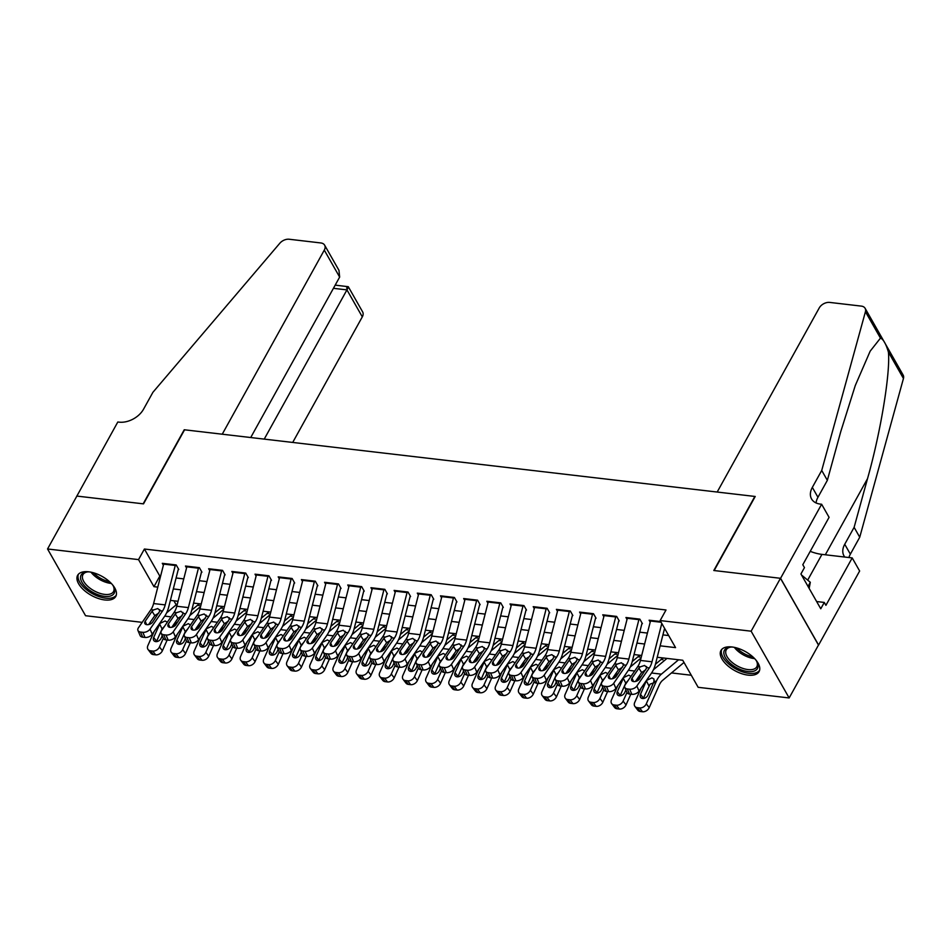 <?xml version="1.0" encoding="UTF-8"?>
<svg xmlns="http://www.w3.org/2000/svg" width="951" height="951" viewBox="0 0 951 951"><rect width="100%" height="100%" fill="white"/><g stroke="black" fill="none" stroke-linecap="round" stroke-linejoin="round"><path stroke-width="1.43" d="M88.681 571.801A21.79 10.901 29 0 1 109.615 581.774A21.79 10.901 29 0 1 115.76 596.443A21.79 10.901 29 0 1 104.717 599.95A21.79 10.901 29 0 1 83.771 589.977A21.79 10.901 29 0 1 77.637 575.307A21.79 10.901 29 0 1 88.681 571.801M731.997 646.977A21.79 10.901 29 0 1 752.93 656.951A21.79 10.901 29 0 1 759.064 671.62A21.79 10.901 29 0 1 748.021 675.127A21.79 10.901 29 0 1 727.087 665.153A21.79 10.901 29 0 1 720.953 650.484A21.79 10.901 29 0 1 731.997 646.977M142.186 622.346L85.566 615.725L47.55 548.977L76.876 496.077L143.518 503.864L184.577 429.804L754.856 496.446L713.809 570.505L780.462 578.291L818.478 645.051L789.152 697.951L698.165 687.311L682.747 660.256L657.212 657.272M671.489 672.928L691.294 675.246M174.485 626.115L173.593 626.02M151.304 623.416L149.569 623.214M178.764 569.459L176.197 564.953L162.288 563.325L163.37 565.227M201.945 572.169L199.377 567.664L185.469 566.035L186.551 567.937M225.125 574.88L222.558 570.374L208.649 568.746L209.731 570.648M248.318 577.59L245.738 573.084L231.83 571.456L232.912 573.358M271.499 580.3L268.931 575.795L255.023 574.166L256.092 576.056M294.679 583.011L292.112 578.493L278.203 576.877L279.285 578.767M317.86 585.721L315.292 581.204L301.384 579.587L302.466 581.477M341.04 588.431L338.473 583.914L324.564 582.285L325.646 584.187M364.221 591.142L361.653 586.624L347.745 584.996L348.827 586.898M387.402 593.84L384.834 589.335L370.926 587.706L372.007 589.608M410.594 596.55L408.027 592.045L394.106 590.416L395.188 592.318M433.775 599.261L431.207 594.755L417.299 593.127L418.381 595.029M456.955 601.971L454.388 597.466L440.479 595.837L441.561 597.739M480.136 604.681L477.568 600.176L463.66 598.548L464.742 600.438M503.317 607.392L500.749 602.875L486.841 601.258L487.922 603.148M526.497 610.102L523.93 605.585L510.021 603.968L511.103 605.858M549.69 612.813L547.11 608.295L533.202 606.667L534.284 608.569M572.871 615.523L570.303 611.006L556.383 609.377L557.464 611.279M596.051 618.221L593.483 613.716L579.575 612.087L580.657 613.989M619.232 620.932L616.664 616.426L602.756 614.798L603.837 616.7M642.412 623.642L639.845 619.137L625.936 617.508L627.018 619.41M661.111 659.507L662.966 659.732L661.872 657.819M637.931 656.796L639.785 657.022L638.692 655.108M614.75 654.098L616.605 654.312L615.511 652.398M591.558 651.387L593.424 651.601L592.33 649.688M568.377 648.677L570.231 648.891L569.15 646.977M545.196 645.967L547.051 646.181L545.969 644.267M522.016 643.256L523.87 643.47L522.777 641.556M498.835 640.546L500.69 640.76L499.596 638.846M475.655 637.836L477.509 638.05L476.415 636.136M452.474 635.125L454.328 635.351L453.235 633.437M429.281 632.415L431.136 632.641L430.054 630.727M406.101 629.717L407.955 629.931L406.873 628.017M382.92 627.006L384.775 627.22L383.693 625.306M359.74 624.296L361.594 624.51L360.5 622.596M336.559 621.585L338.413 621.799L337.32 619.886M313.378 618.875L315.233 619.089L314.139 617.175M290.186 616.165L292.052 616.379L290.958 614.465M267.005 613.454L268.86 613.668L267.778 611.766M243.825 610.744L245.679 610.97L244.597 609.056M220.644 608.034L222.498 608.26L221.405 606.346M173.89 600.794L176.197 604.836M198.224 603.635L199.318 605.549L197.463 605.335M660.137 645.824L675.555 647.619L660.149 620.563L666.009 609.983L144.409 549.024L159.816 576.092L160.576 576.175M176.09 577.994L183.757 578.886M199.27 580.704L206.938 581.596M222.451 583.415L230.118 584.306M245.643 586.125L253.311 587.017M268.824 588.824L276.491 589.727M292.005 591.534L299.672 592.437M315.185 594.244L322.853 595.148M338.366 596.955L346.033 597.846M361.546 599.665L369.214 600.557M384.739 602.375L392.394 603.267M407.92 605.086L415.587 605.977M431.1 607.796L438.768 608.688M454.281 610.506L461.948 611.398M477.461 613.205L485.129 614.108M500.642 615.915L508.31 616.819M523.823 618.625L531.49 619.529M547.015 621.336L554.671 622.227M570.196 624.046L577.863 624.938M593.376 626.757L601.044 627.648M616.557 629.467L624.225 630.358M639.738 632.177L647.405 633.069M662.918 634.888L668.684 635.553M660.719 621.574L649.117 620.218L650.199 622.12M780.462 578.291L751.135 631.191L789.152 697.951M47.55 548.977L138.537 559.604L153.955 586.672L157.783 587.124M144.409 549.024L138.537 559.604M660.149 620.563L751.135 631.191M173.308 588.931L180.963 589.834M196.488 591.641L204.156 592.532M219.669 594.351L227.337 595.243M242.85 597.062L250.517 597.953M266.03 599.772L273.698 600.663M289.211 602.482L296.878 603.374M312.392 605.181L320.059 606.084M335.584 607.891L343.24 608.795M358.765 610.601L366.432 611.505M381.945 613.312L389.613 614.215M405.126 616.022L412.793 616.914M428.307 618.732L435.974 619.624M451.487 621.443L459.155 622.334M474.668 624.153L482.335 625.045M497.86 626.864L505.528 627.755M521.041 629.562L528.708 630.465M544.222 632.272L551.889 633.176M567.402 634.983L575.07 635.886M590.583 637.693L598.25 638.585M613.764 640.403L621.431 641.295M636.956 643.114L644.612 644.005M167.566 610.578L168.137 611.576M175.21 623.999L175.733 624.914M641.699 655.453L634.032 654.561M618.519 652.743L610.851 651.851M595.338 650.032L587.67 649.141M572.145 647.334L564.49 646.43M548.965 644.623L541.297 643.72M525.784 641.913L518.117 641.01M502.603 639.203L494.936 638.311M479.423 636.492L471.755 635.601M456.242 633.782L448.575 632.89M433.062 631.072L425.394 630.18M409.869 628.361L402.214 627.47M386.688 625.651L379.021 624.759M363.508 622.953L355.84 622.049M340.327 620.242L332.66 619.339M317.147 617.532L309.479 616.628M293.966 614.822L286.299 613.93M270.785 612.111L263.118 611.22M247.593 609.401L239.925 608.509M224.412 606.69L216.745 605.799M201.232 603.98L193.564 603.089M178.051 601.282L170.384 600.378M159.816 576.092L153.955 586.672M661.789 623.452L652.017 661.789A13.968 7.679 -83.3 0 1 649.355 667.911L636.885 685.992L639.06 691.127A5.587 3.364 157 0 1 631.844 694.337L629.657 689.19A5.587 3.364 -23 0 0 636.885 685.992M664.583 628.361L655.536 663.869A20.958 11.519 -83.3 0 1 651.542 673.046L639.06 691.127M650.65 620.397A9.783 5.373 96.7 0 0 650.484 621.003L640.427 660.434A13.968 7.679 -83.3 0 1 637.764 666.556L625.294 684.637A5.587 3.364 -23 0 0 624.783 687.359A5.587 3.364 -23 0 0 627.339 688.928L629.657 689.19M645.8 669.789L641.64 672.5L638.894 668.196L632.035 678.134L633.473 681.534M627.339 688.928L629.526 694.064L631.844 694.337M629.526 694.064A5.587 3.364 157 0 1 626.971 692.494L623.107 701.113L626.031 704.929A5.587 4.066 142.6 0 1 619.327 709.042L617.009 708.768A5.587 4.066 142.6 0 1 614.631 707.508L611.719 703.704A5.587 4.066 -37.4 0 0 614.084 704.953L617.009 708.768M635.458 681.463L641.64 672.5M638.894 668.196L640.261 666.853L644.612 665.45L646.858 667.614L639.452 679.002A4.47 2.687 157 0 1 633.675 681.57A4.47 2.687 157 0 1 631.619 680.322A4.47 2.687 157 0 1 632.035 678.134M646.573 666.544L646.858 667.614L649.355 667.911M640.998 688.322L634.709 702.468A5.587 4.066 -37.4 0 0 634.899 706.403A5.587 4.066 -37.4 0 0 637.265 707.663L640.189 711.479A5.587 4.066 142.6 0 1 637.824 710.219L634.899 706.403M666.984 658.413L653.432 669.754M678.574 659.768L661.385 674.152A20.958 11.519 96.7 0 0 656.285 681.38L646.3 703.823L649.212 707.639A5.587 4.066 142.6 0 1 642.507 711.752L640.189 711.479M684.007 662.455L662.597 680.369A13.968 7.679 96.7 0 0 659.198 685.195L649.212 707.639M646.846 680.274L651.97 677.849L654.015 679.085L653.884 681.843L647.94 695.205A4.47 3.245 142.6 0 1 642.567 698.498A4.47 3.245 142.6 0 1 640.677 697.499A4.47 3.245 142.6 0 1 640.51 694.349L646.573 680.25M642.507 711.752L639.583 707.936L637.265 707.663M639.583 707.936A5.587 4.066 -37.4 0 0 646.3 703.823M654.395 682.616L650.104 684.126L643.435 698.153A4.47 3.245 -37.4 0 0 643.292 698.51M755.76 659.863A18.854 9.427 29 0 1 757.055 662.051A18.854 9.427 29 0 1 754.773 670.824A18.854 9.427 29 0 1 730.867 663.857A18.854 9.427 29 0 1 727.111 647.893A18.854 9.427 29 0 1 730.118 647.132A18.854 9.427 29 0 1 732.674 647.06M730.843 647.072A17.463 8.737 -151 0 0 728.728 647.69A17.463 8.737 -151 0 0 726.267 649.83A17.463 8.737 -151 0 0 734.636 664.297A17.463 8.737 -151 0 0 754.345 668.91A17.463 8.737 -151 0 0 756.806 666.77A17.463 8.737 -151 0 0 756.723 661.409M721.761 649.378A21.647 10.83 -151 0 0 732.864 667.115A21.647 10.83 -151 0 0 756.83 672.512A21.647 10.83 -151 0 0 759.576 670.348M809.158 588.407L810.311 582.297L801.538 575.022M808.029 586.422L810.311 582.297M112.444 584.687A18.854 9.427 29 0 1 113.74 586.886A18.854 9.427 29 0 1 111.469 595.647A18.854 9.427 29 0 1 87.551 588.693A18.854 9.427 29 0 1 83.807 572.716A18.854 9.427 29 0 1 86.814 571.955A18.854 9.427 29 0 1 89.358 571.896M87.54 571.896A17.463 8.737 -151 0 0 85.412 572.514A17.463 8.737 -151 0 0 82.951 574.654A17.463 8.737 -151 0 0 91.332 589.121A17.463 8.737 -151 0 0 111.029 593.733A17.463 8.737 -151 0 0 113.49 591.593A17.463 8.737 -151 0 0 113.407 586.232M78.446 574.202A21.647 10.83 -151 0 0 89.56 591.938A21.647 10.83 -151 0 0 113.514 597.347A21.647 10.83 -151 0 0 116.272 595.171M717.185 492.047L819.239 307.946A8.381 5.611 -29.7 0 1 829.712 302.418L861.356 306.115A8.381 5.611 -29.7 0 1 865.113 308.314A8.381 5.611 -29.7 0 1 865.434 311.726L821.723 470.46L812.332 487.387A19.555 13.088 -29.7 0 0 811.572 498.966A19.555 13.088 -29.7 0 0 820.356 504.101L821.628 504.244L780.569 578.303L714.153 570.541L755.213 496.481L717.185 492.047M865.113 308.314L903.141 375.063A8.381 5.611 150.3 0 1 903.45 378.486L859.74 537.22L854.117 527.341L867.514 478.662C880.602 432.622 890.469 372.851 888.412 352.084C885.928 343.751 883.277 339.091 880.46 338.128L870.165 351.181L855.258 385.583L840.743 431.671L827.346 480.338L817.955 497.266A19.555 13.088 -29.7 0 0 816.065 502.948M827.346 480.338L821.723 470.46M859.74 537.22L850.36 554.148A19.555 13.088 -29.7 0 0 848.922 557.536M844.797 557.06A19.555 13.088 -29.7 0 1 843.965 555.836A19.555 13.088 -29.7 0 1 844.726 544.269L854.117 527.341M780.569 578.303L818.597 645.063L859.645 571.004L852.203 557.916L825.92 605.323L824.279 602.435L816.636 601.543M821.628 504.244L829.082 517.332L802.799 564.728L804.451 567.616L800.932 573.964L820.761 608.783L824.279 602.435M852.203 557.916L821.949 554.385A31.431 15.715 29 0 1 810.216 551.342M292.706 442.441L362.307 316.861L346.949 289.889L333.432 288.319M264.235 439.112L346.949 289.889C348.827 286.358 348.708 285.776 346.592 288.141M76.758 496.065L143.173 503.828L184.232 429.769L222.249 434.203L324.291 250.113A8.381 5.611 -29.7 0 0 324.624 245.156A8.381 5.611 -29.7 0 0 320.856 242.957L289.211 239.248A8.381 5.611 -29.7 0 0 279.784 243.29L152.909 392.311L143.518 409.239A19.555 13.088 150.3 0 1 119.089 422.149L117.805 422.006L76.817 496.172M250.719 437.531L339.65 277.086L324.291 250.113M335.192 285.134L348.292 286.703L362.64 311.904A8.381 5.611 150.3 0 1 362.307 316.861M324.624 245.156L338.972 270.357L339.65 277.086M639.06 619.042A9.783 5.373 96.7 0 0 638.894 619.648L628.837 659.079A13.968 7.679 -83.3 0 1 626.174 665.201L613.704 683.282L615.879 688.417A5.587 3.364 157 0 1 608.664 691.627L606.476 686.491A5.587 3.364 -23 0 0 613.704 683.282M641.925 623.583L632.344 661.159A20.958 11.519 -83.3 0 1 628.349 670.336L615.879 688.417M627.47 617.686A9.783 5.373 96.7 0 0 627.303 618.305L617.247 657.723A13.968 7.679 -83.3 0 1 614.584 663.846L602.114 681.926A5.587 3.364 -23 0 0 601.603 684.649A5.587 3.364 -23 0 0 604.158 686.218L606.476 686.491M622.62 667.079L618.459 669.789L615.713 665.486L608.842 675.424L610.292 678.836M604.158 686.218L606.346 691.353L608.664 691.627M606.346 691.353A5.587 3.364 157 0 1 603.778 689.784L599.926 698.403L602.851 702.218A5.587 4.066 142.6 0 1 596.146 706.331L593.828 706.058A5.587 4.066 142.6 0 1 591.451 704.798L588.538 700.994A5.587 4.066 -37.4 0 0 590.904 702.242L593.828 706.058M612.278 678.752L618.459 669.789M615.713 665.486L617.08 664.143L621.431 662.74L623.678 664.915L616.272 676.292A4.47 2.687 157 0 1 610.494 678.859A4.47 2.687 157 0 1 608.438 677.611A4.47 2.687 157 0 1 608.842 675.424M623.392 663.834L623.678 664.915L626.174 665.201M615.879 616.331A9.783 5.373 96.7 0 0 615.713 616.949L605.656 656.368A13.968 7.679 -83.3 0 1 602.993 662.49L590.512 680.571L592.699 685.707A5.587 3.364 157 0 1 585.471 688.916L583.296 683.781A5.587 3.364 -23 0 0 590.512 680.571M618.744 620.884L609.163 658.449A20.958 11.519 -83.3 0 1 605.169 667.626L592.699 685.707M604.289 614.976A9.783 5.373 96.7 0 0 604.111 615.594L594.066 655.013A13.968 7.679 -83.3 0 1 591.403 661.135L578.921 679.216A5.587 3.364 -23 0 0 578.422 681.938A5.587 3.364 -23 0 0 580.978 683.507L583.296 683.781M599.439 664.369L595.278 667.091L592.532 662.776L585.661 672.714L587.112 676.125M580.978 683.507L583.153 688.643L585.471 688.916M583.153 688.643A5.587 3.364 157 0 1 580.597 687.086L578.422 681.938M589.097 676.042L595.278 667.091M592.532 662.776L593.899 661.432L598.25 660.03L600.497 662.205L593.079 673.581A4.47 2.687 157 0 1 587.302 676.149A4.47 2.687 157 0 1 585.257 674.901A4.47 2.687 157 0 1 585.661 672.714M600.212 661.123L600.497 662.205L602.993 662.49M592.699 613.621A9.783 5.373 96.7 0 0 592.521 614.239L582.476 653.658A13.968 7.679 -83.3 0 1 579.813 659.78L567.331 677.861L569.518 682.996A5.587 3.364 157 0 1 562.291 686.206L560.115 681.071A5.587 3.364 -23 0 0 567.331 677.861M595.564 618.174L585.982 655.738A20.958 11.519 -83.3 0 1 581.988 664.927L569.518 682.996M581.097 612.266A9.783 5.373 96.7 0 0 580.93 612.884L570.885 652.303A13.968 7.679 -83.3 0 1 568.222 658.425L555.741 676.506A5.587 3.364 -23 0 0 555.241 679.24A5.587 3.364 -23 0 0 557.797 680.797L560.115 681.071M576.258 661.67L572.098 664.38L569.34 660.065L562.481 670.003L563.931 673.415M557.797 680.797L559.973 685.933L562.291 686.206M559.973 685.933A5.587 3.364 157 0 1 557.417 684.375L553.565 692.994L556.478 696.798A5.587 4.066 142.6 0 1 549.773 700.911L547.455 700.637A5.587 4.066 142.6 0 1 545.089 699.389L542.177 695.573A5.587 4.066 -37.4 0 0 544.543 696.833L547.455 700.637M565.916 673.332L572.098 664.38M569.34 660.065L570.719 658.722L575.07 657.319L577.316 659.495L569.899 670.871A4.47 2.687 157 0 1 564.121 673.439A4.47 2.687 157 0 1 562.077 672.191A4.47 2.687 157 0 1 562.481 670.003M577.031 658.413L577.316 659.495L579.813 659.78M569.506 610.911A9.783 5.373 96.7 0 0 569.34 611.529L559.295 650.96A13.968 7.679 -83.3 0 1 556.632 657.07L544.15 675.151L546.338 680.298A5.587 3.364 157 0 1 539.11 683.496L536.935 678.36A5.587 3.364 -23 0 0 544.15 675.151M572.383 615.463L562.802 653.028A20.958 11.519 -83.3 0 1 558.808 662.217L546.338 680.298M557.916 609.555A9.783 5.373 96.7 0 0 557.75 610.173L547.693 649.604A13.968 7.679 -83.3 0 1 545.03 655.715L532.56 673.795A5.587 3.364 -23 0 0 532.049 676.53A5.587 3.364 -23 0 0 534.617 678.087L536.935 678.36M553.078 658.96L548.917 661.67L546.159 657.355L539.3 667.305L540.75 670.705M534.617 678.087L536.792 683.222L539.11 683.496M536.792 683.222A5.587 3.364 157 0 1 534.236 681.665L532.049 676.53M542.736 670.621L548.917 661.67M546.159 657.355L547.538 656.012L551.889 654.621L554.136 656.784L546.718 668.173A4.47 2.687 157 0 1 540.941 670.728A4.47 2.687 157 0 1 538.896 669.48A4.47 2.687 157 0 1 539.3 667.305M553.851 655.715L554.136 656.784L556.632 657.07M617.817 685.612L611.517 699.758A5.587 4.066 -37.4 0 0 611.719 703.704M641.045 658.009L630.24 667.043M630.798 694.206L626.031 704.929M641.675 675.769L639.417 677.659A13.968 7.679 96.7 0 0 636.718 681.071M662.229 658.437A9.783 5.373 -83.3 0 1 661.432 659.233L655.429 664.262M625.889 689.95L624.748 692.506A4.47 3.245 142.6 0 1 619.386 695.787A4.47 3.245 142.6 0 1 617.496 694.789A4.47 3.245 142.6 0 1 617.33 691.639L623.666 677.564L628.789 675.139L630.834 676.375M619.327 709.042L616.403 705.226L614.084 704.953M616.403 705.226A5.587 4.066 -37.4 0 0 623.107 701.113M628.112 680.547L625.746 683.103L620.254 695.443A4.47 3.245 -37.4 0 0 620.111 695.799M594.637 682.901L588.336 697.059A5.587 4.066 -37.4 0 0 588.538 700.994M617.865 655.298L607.059 664.333M607.618 691.508L602.851 702.218M618.495 673.07L616.236 674.948A13.968 7.679 96.7 0 0 613.538 678.36M639.048 655.738A9.783 5.373 -83.3 0 1 638.252 656.523L632.249 661.551M602.708 687.252L601.567 689.796A4.47 3.245 142.6 0 1 596.206 693.077A4.47 3.245 142.6 0 1 594.316 692.078A4.47 3.245 142.6 0 1 594.149 688.928L600.473 674.865L605.609 672.428L607.641 673.677M596.146 706.331L593.222 702.516L590.904 702.242M593.222 702.516A5.587 4.066 -37.4 0 0 599.926 698.403M604.931 677.837L602.565 680.393L597.062 692.732A4.47 3.245 -37.4 0 0 596.931 693.101M571.456 680.191L565.156 694.349A5.587 4.066 -37.4 0 0 565.358 698.284A5.587 4.066 -37.4 0 0 567.723 699.532L570.636 703.348A5.587 4.066 142.6 0 1 568.27 702.088L565.358 698.284M594.684 652.588L583.878 661.634M580.597 687.062L576.746 695.704L579.67 699.508A5.587 4.066 142.6 0 1 572.954 703.621L570.636 703.348M584.437 688.797L579.67 699.508M595.314 670.36L593.055 672.25A13.968 7.679 96.7 0 0 590.357 675.65M615.868 653.028A9.783 5.373 -83.3 0 1 615.071 653.824L609.068 658.853M579.516 684.542L578.386 687.086A4.47 3.245 142.6 0 1 573.025 690.367A4.47 3.245 142.6 0 1 571.123 689.368A4.47 3.245 142.6 0 1 570.969 686.218L577.293 672.155L582.416 669.718L584.461 670.966M572.954 703.621L570.041 699.805L567.723 699.532M570.041 699.805A5.587 4.066 -37.4 0 0 576.746 695.704M581.75 675.127L579.373 677.683L573.881 690.034A4.47 3.245 -37.4 0 0 573.738 690.39M548.275 677.481L541.975 691.639A5.587 4.066 -37.4 0 0 542.177 695.573M571.503 649.878L560.698 658.924M561.256 686.087L556.478 696.798M572.133 667.65L569.875 669.54A13.968 7.679 96.7 0 0 567.176 672.939M592.687 650.318A9.783 5.373 -83.3 0 1 591.891 651.114L585.875 656.142M556.335 681.831L555.206 684.375A4.47 3.245 142.6 0 1 549.844 687.656A4.47 3.245 142.6 0 1 547.942 686.658A4.47 3.245 142.6 0 1 547.788 683.507L554.112 669.445L559.236 667.008L561.28 668.256M549.773 700.911L546.861 697.095L544.543 696.833M546.861 697.095A5.587 4.066 -37.4 0 0 553.565 692.994M558.57 672.416L556.192 674.972L550.7 687.323A4.47 3.245 -37.4 0 0 550.558 687.68M546.326 608.2A9.783 5.373 96.7 0 0 546.159 608.818L536.102 648.249A13.968 7.679 -83.3 0 1 533.44 654.371L520.97 672.44L523.157 677.587A5.587 3.364 157 0 1 515.929 680.785L513.754 675.65A5.587 3.364 -23 0 0 520.97 672.44M549.202 612.753L539.621 650.318A20.958 11.519 -83.3 0 1 535.627 659.507L523.157 677.587M534.735 606.857A9.783 5.373 96.7 0 0 534.569 607.463L524.512 646.894A13.968 7.679 -83.3 0 1 521.849 653.016L509.379 671.085A5.587 3.364 -23 0 0 508.868 673.819A5.587 3.364 -23 0 0 511.436 675.376L513.754 675.65M529.897 656.249L525.725 658.96L522.979 654.645L516.12 664.594L517.558 667.994M511.436 675.376L513.611 680.512L515.929 680.785M513.611 680.512A5.587 3.364 157 0 1 511.056 678.955L507.204 687.573L510.116 691.389A5.587 4.066 142.6 0 1 503.412 695.49L501.094 695.217A5.587 4.066 142.6 0 1 498.728 693.968L495.804 690.153A5.587 4.066 -37.4 0 0 498.181 691.413L501.094 695.217M519.543 667.923L525.725 658.96M522.979 654.645L524.346 653.301L528.708 651.91L530.943 654.074L523.537 665.462A4.47 2.687 157 0 1 517.76 668.018A4.47 2.687 157 0 1 515.715 666.77A4.47 2.687 157 0 1 516.12 664.594M530.658 653.004L530.943 654.074L533.44 654.371M525.095 674.77L518.794 688.928A5.587 4.066 -37.4 0 0 518.996 692.863A5.587 4.066 -37.4 0 0 521.362 694.123L524.274 697.927A5.587 4.066 142.6 0 1 521.909 696.679L518.996 692.863M548.323 647.167L537.517 656.214M534.224 681.641L530.385 690.283L533.297 694.087A5.587 4.066 142.6 0 1 526.592 698.2L524.274 697.927M538.064 683.377L533.297 694.087M548.941 664.939L546.694 666.829A13.968 7.679 96.7 0 0 543.996 670.241M569.506 647.607A9.783 5.373 -83.3 0 1 568.71 648.404L562.695 653.432M533.154 679.121L532.025 681.665A4.47 3.245 142.6 0 1 526.652 684.958A4.47 3.245 142.6 0 1 524.762 683.947A4.47 3.245 142.6 0 1 524.607 680.797L530.931 666.734L536.055 664.309L538.1 665.545M526.592 698.2L523.68 694.385L521.362 694.123M523.68 694.385A5.587 4.066 -37.4 0 0 530.385 690.283M535.377 669.706L533.012 672.262L527.52 684.613A4.47 3.245 -37.4 0 0 527.377 684.97M523.145 605.502A9.783 5.373 96.7 0 0 522.979 606.108L512.922 645.539A13.968 7.679 -83.3 0 1 510.259 651.661L497.789 669.742L499.964 674.877A5.587 3.364 157 0 1 492.749 678.075L490.561 672.939A5.587 3.364 -23 0 0 497.789 669.742M526.022 610.043L516.441 647.619A20.958 11.519 -83.3 0 1 512.446 656.796L499.964 674.877M511.555 604.147A9.783 5.373 96.7 0 0 511.388 604.753L501.332 644.184A13.968 7.679 -83.3 0 1 498.669 650.306L486.199 668.387A5.587 3.364 -23 0 0 485.688 671.109A5.587 3.364 -23 0 0 488.243 672.666L490.561 672.939M506.705 653.539L502.544 656.249L499.798 651.934L492.939 661.884L494.377 665.284M488.243 672.666L490.431 677.813L492.749 678.075M490.431 677.813A5.587 3.364 157 0 1 487.875 676.244L484.023 684.863L486.936 688.679A5.587 4.066 142.6 0 1 480.231 692.78L477.913 692.518A5.587 4.066 142.6 0 1 475.548 691.258L472.623 687.442A5.587 4.066 -37.4 0 0 474.989 688.702L477.913 692.518M496.363 665.213L502.544 656.249M499.798 651.934L501.165 650.591L505.528 649.2L507.763 651.364L500.357 662.752A4.47 2.687 157 0 1 494.579 665.308A4.47 2.687 157 0 1 492.535 664.06A4.47 2.687 157 0 1 492.939 661.884M507.477 650.294L507.763 651.364L510.259 651.661M501.914 672.06L495.614 686.218A5.587 4.066 -37.4 0 0 495.804 690.153M525.13 644.457L514.336 653.503M514.883 680.666L510.116 691.389M525.76 662.229L523.514 664.119A13.968 7.679 96.7 0 0 520.803 667.531M546.326 644.897A9.783 5.373 -83.3 0 1 545.529 645.693L539.514 650.722M509.974 676.411L508.844 678.955A4.47 3.245 142.6 0 1 503.471 682.247A4.47 3.245 142.6 0 1 501.581 681.237A4.47 3.245 142.6 0 1 501.427 678.087L507.751 664.024L512.874 661.599L514.919 662.835M503.412 695.49L500.499 691.686L498.181 691.413M500.499 691.686A5.587 4.066 -37.4 0 0 507.204 687.573M512.197 666.996L509.831 669.552L504.339 681.903A4.47 3.245 -37.4 0 0 504.196 682.259M499.964 602.791A9.783 5.373 96.7 0 0 499.798 603.398L489.741 642.828A13.968 7.679 -83.3 0 1 487.078 648.951L474.608 667.031L476.784 672.167A5.587 3.364 157 0 1 469.568 675.365L467.381 670.229A5.587 3.364 -23 0 0 474.608 667.031M502.829 607.332L493.26 644.909A20.958 11.519 -83.3 0 1 489.266 654.086L476.784 672.167M488.374 601.436A9.783 5.373 96.7 0 0 488.208 602.042L478.151 641.473A13.968 7.679 -83.3 0 1 475.488 647.595L463.018 665.676A5.587 3.364 -23 0 0 462.507 668.398A5.587 3.364 -23 0 0 465.063 669.956L467.381 670.229M483.524 650.829L479.363 653.539L476.617 649.224L469.758 659.174L471.197 662.574M465.063 669.956L467.25 675.103L469.568 675.365M467.25 675.103A5.587 3.364 157 0 1 464.682 673.534L460.831 682.152L463.755 685.968A5.587 4.066 142.6 0 1 457.051 690.069L454.733 689.808A5.587 4.066 142.6 0 1 452.355 688.548L449.443 684.732A5.587 4.066 -37.4 0 0 451.808 685.992L454.733 689.808M473.182 662.502L479.363 653.539M476.617 649.224L477.984 647.881L482.335 646.49L484.582 648.653L477.176 660.042A4.47 2.687 157 0 1 471.399 662.609A4.47 2.687 157 0 1 469.342 661.349A4.47 2.687 157 0 1 469.758 659.174M484.297 647.583L484.582 648.653L487.078 648.951M478.722 669.349L472.433 683.507A5.587 4.066 -37.4 0 0 472.623 687.442M501.95 641.747L491.156 650.793M491.703 677.956L486.936 688.679M502.58 659.518L500.321 661.409A13.968 7.679 96.7 0 0 497.623 664.82M523.145 642.187A9.783 5.373 -83.3 0 1 522.337 642.983L516.334 648.011M486.793 673.7L485.652 676.244A4.47 3.245 142.6 0 1 480.291 679.537A4.47 3.245 142.6 0 1 478.401 678.527A4.47 3.245 142.6 0 1 478.234 675.376L484.57 661.314L489.694 658.888L491.738 660.125M480.231 692.78L477.307 688.976L474.989 688.702M477.307 688.976A5.587 4.066 -37.4 0 0 484.023 684.863M489.016 664.297L486.65 666.841L481.158 679.192A4.47 3.245 -37.4 0 0 481.016 679.549M476.784 600.081A9.783 5.373 96.7 0 0 476.617 600.687L466.561 640.118A13.968 7.679 -83.3 0 1 463.898 646.24L451.428 664.321L453.603 669.456A5.587 3.364 157 0 1 446.388 672.666L444.2 667.519A5.587 3.364 -23 0 0 451.428 664.321M479.649 604.622L470.067 642.198A20.958 11.519 -83.3 0 1 466.073 651.376L453.603 669.456M465.194 598.726A9.783 5.373 96.7 0 0 465.027 599.332L454.97 638.763A13.968 7.679 -83.3 0 1 452.307 644.885L439.837 662.966A5.587 3.364 -23 0 0 439.326 665.688A5.587 3.364 -23 0 0 441.882 667.257L444.2 667.519M460.343 648.118L456.183 650.829L453.437 646.525L446.566 656.463L448.016 659.863M441.882 667.257L444.069 672.393L446.388 672.666M444.069 672.393A5.587 3.364 157 0 1 441.502 670.824L437.65 679.442L440.575 683.258A5.587 4.066 142.6 0 1 433.858 687.371L431.54 687.097A5.587 4.066 142.6 0 1 429.174 685.837L426.262 682.033A5.587 4.066 -37.4 0 0 428.628 683.282L431.54 687.097M450.001 659.792L456.183 650.829M453.437 646.525L454.804 645.17L459.155 643.779L461.401 645.943L453.984 657.331A4.47 2.687 157 0 1 448.206 659.899A4.47 2.687 157 0 1 446.162 658.639A4.47 2.687 157 0 1 446.566 656.463M461.116 644.873L461.401 645.943L463.898 646.24M455.541 666.639L449.241 680.797A5.587 4.066 -37.4 0 0 449.443 684.732M478.769 639.048L467.963 648.083M468.522 675.246L463.755 685.968M479.399 656.808L477.14 658.698A13.968 7.679 96.7 0 0 474.442 662.11M499.953 639.476A9.783 5.373 -83.3 0 1 499.156 640.273L493.153 645.301M463.613 670.99L462.471 673.534A4.47 3.245 142.6 0 1 457.11 676.827A4.47 3.245 142.6 0 1 455.22 675.816A4.47 3.245 142.6 0 1 455.053 672.666L461.39 658.603L466.513 656.178L468.558 657.414M457.051 690.069L454.126 686.265L451.808 685.992M454.126 686.265A5.587 4.066 -37.4 0 0 460.831 682.152M465.835 661.587L463.47 664.143L457.978 676.482A4.47 3.245 -37.4 0 0 457.835 676.839M453.603 597.371A9.783 5.373 96.7 0 0 453.425 597.977L443.38 637.408A13.968 7.679 -83.3 0 1 440.717 643.53L428.235 661.611L430.423 666.746A5.587 3.364 157 0 1 423.195 669.956L421.02 664.808A5.587 3.364 -23 0 0 428.235 661.611M456.468 601.912L446.887 639.488A20.958 11.519 -83.3 0 1 442.893 648.665L430.423 666.746M442.013 596.015A9.783 5.373 96.7 0 0 441.835 596.622L431.79 636.053A13.968 7.679 -83.3 0 1 429.127 642.175L416.645 660.256A5.587 3.364 -23 0 0 416.146 662.978A5.587 3.364 -23 0 0 418.702 664.547L421.02 664.808M437.163 645.408L433.002 648.118L430.244 643.815L423.385 653.753L424.835 657.153M418.702 664.547L420.877 669.682L423.195 669.956M420.877 669.682A5.587 3.364 157 0 1 418.321 668.113L416.146 662.978M426.821 657.082L433.002 648.118M430.244 643.815L431.623 642.472L435.974 641.069L438.221 643.233L430.803 654.621A4.47 2.687 157 0 1 425.026 657.189A4.47 2.687 157 0 1 422.981 655.94A4.47 2.687 157 0 1 423.385 653.753M437.935 642.163L438.221 643.233L440.717 643.53M432.36 663.941L426.06 678.087A5.587 4.066 -37.4 0 0 426.262 682.033M455.588 636.338L444.783 645.372M445.341 672.535L440.575 683.258M456.218 654.098L453.96 655.988A13.968 7.679 96.7 0 0 451.261 659.4M476.772 636.766A9.783 5.373 -83.3 0 1 475.975 637.562L469.972 642.591M440.42 668.28L439.291 670.824A4.47 3.245 142.6 0 1 433.929 674.116A4.47 3.245 142.6 0 1 432.027 673.118A4.47 3.245 142.6 0 1 431.873 669.968L438.197 655.893L443.332 653.468L445.365 654.704M433.858 687.371L430.946 683.555L428.628 683.282M430.946 683.555A5.587 4.066 -37.4 0 0 437.65 679.442M442.655 658.877L440.289 661.432L434.785 673.772A4.47 3.245 -37.4 0 0 434.655 674.128M430.423 594.66A9.783 5.373 96.7 0 0 430.244 595.267L420.199 634.697A13.968 7.679 -83.3 0 1 417.537 640.819L405.055 658.9L407.242 664.036A5.587 3.364 157 0 1 400.014 667.245L397.839 662.11A5.587 3.364 -23 0 0 405.055 658.9M433.287 599.201L423.706 636.778A20.958 11.519 -83.3 0 1 419.712 645.955L407.242 664.036M418.82 593.305A9.783 5.373 96.7 0 0 418.654 593.923L408.609 633.342A13.968 7.679 -83.3 0 1 405.946 639.464L393.464 657.545A5.587 3.364 -23 0 0 392.965 660.267A5.587 3.364 -23 0 0 395.521 661.837L397.839 662.11M413.982 642.698L409.822 645.42L407.064 641.105L400.205 651.043L401.655 654.454M395.521 661.837L397.696 666.972L400.014 667.245M397.696 666.972A5.587 3.364 157 0 1 395.14 665.415L391.289 674.021L394.201 677.837A5.587 4.066 142.6 0 1 387.497 681.95L385.179 681.677A5.587 4.066 142.6 0 1 382.813 680.417L379.901 676.613A5.587 4.066 -37.4 0 0 382.266 677.861L385.179 681.677M403.64 654.371L409.822 645.42M407.064 641.105L408.443 639.761L412.793 638.359L415.04 640.534L407.622 651.91A4.47 2.687 157 0 1 401.845 654.478A4.47 2.687 157 0 1 399.8 653.23A4.47 2.687 157 0 1 400.205 651.043M414.755 639.452L415.04 640.534L417.537 640.819M409.18 661.23L402.879 675.376A5.587 4.066 -37.4 0 0 403.081 679.323A5.587 4.066 -37.4 0 0 405.447 680.571L408.359 684.387A5.587 4.066 142.6 0 1 405.994 683.127L403.081 679.323M432.408 633.628L421.602 642.662M418.309 668.101L414.47 676.732L417.382 680.547A5.587 4.066 142.6 0 1 410.677 684.661L408.359 684.387M422.161 669.825L417.382 680.547M433.038 651.399L430.779 653.278A13.968 7.679 96.7 0 0 428.081 656.689M453.591 634.055A9.783 5.373 -83.3 0 1 452.795 634.852L446.792 639.88M417.239 665.569L416.11 668.125A4.47 3.245 142.6 0 1 410.749 671.406A4.47 3.245 142.6 0 1 408.847 670.407A4.47 3.245 142.6 0 1 408.692 667.257L415.016 653.182L420.14 650.757L422.185 651.994M410.677 684.661L407.765 680.845L405.447 680.571M407.765 680.845A5.587 4.066 -37.4 0 0 414.47 676.732M419.474 656.166L417.097 658.722L411.605 671.061A4.47 3.245 -37.4 0 0 411.462 671.418M407.23 591.95A9.783 5.373 96.7 0 0 407.064 592.568L397.019 631.987A13.968 7.679 -83.3 0 1 394.356 638.109L381.874 656.19L384.061 661.325A5.587 3.364 157 0 1 376.834 664.535L374.658 659.4A5.587 3.364 -23 0 0 381.874 656.19M410.107 596.503L400.526 634.067A20.958 11.519 -83.3 0 1 396.531 643.245L384.061 661.325M395.64 590.595A9.783 5.373 96.7 0 0 395.473 591.213L385.417 630.632A13.968 7.679 -83.3 0 1 382.754 636.754L370.284 654.835A5.587 3.364 -23 0 0 369.773 657.557A5.587 3.364 -23 0 0 372.34 659.126L374.658 659.4M390.802 639.987L386.641 642.71L383.883 638.394L377.024 648.332L378.474 651.744M372.34 659.126L374.516 664.262L376.834 664.535M374.516 664.262A5.587 3.364 157 0 1 371.96 662.704L369.773 657.557M380.459 651.661L386.641 642.71M383.883 638.394L385.262 637.051L389.613 635.648L391.848 637.824L384.442 649.2A4.47 2.687 157 0 1 378.664 651.768A4.47 2.687 157 0 1 376.62 650.52A4.47 2.687 157 0 1 377.024 648.332M391.574 636.742L391.848 637.824L394.356 638.109M385.999 658.52L379.699 672.678A5.587 4.066 -37.4 0 0 379.901 676.613M409.227 630.917L398.421 639.952M398.98 667.127L394.201 677.837M409.857 648.689L407.599 650.567A13.968 7.679 96.7 0 0 404.9 653.979M430.411 631.357A9.783 5.373 -83.3 0 1 429.614 632.153L423.599 637.17M394.059 662.871L392.929 665.415A4.47 3.245 142.6 0 1 387.568 668.696A4.47 3.245 142.6 0 1 385.666 667.697A4.47 3.245 142.6 0 1 385.512 664.547L391.836 650.484L396.959 648.047L399.004 649.295M387.497 681.95L384.584 678.134L382.266 677.861M384.584 678.134A5.587 4.066 -37.4 0 0 391.289 674.021M396.294 653.456L393.916 656.012L388.424 668.351A4.47 3.245 -37.4 0 0 388.281 668.719M384.049 589.24A9.783 5.373 96.7 0 0 383.883 589.858L373.826 629.277A13.968 7.679 -83.3 0 1 371.163 635.399L358.693 653.48L360.869 658.615A5.587 3.364 157 0 1 353.653 661.825L351.478 656.689A5.587 3.364 -23 0 0 358.693 653.48M386.926 593.793L377.345 631.357A20.958 11.519 -83.3 0 1 373.351 640.546L360.869 658.615M372.459 587.884A9.783 5.373 96.7 0 0 372.293 588.503L362.236 627.922A13.968 7.679 -83.3 0 1 359.573 634.044L347.103 652.124A5.587 3.364 -23 0 0 346.592 654.859A5.587 3.364 -23 0 0 349.148 656.416L351.478 656.689M367.621 637.289L363.448 639.999L360.702 635.684L353.843 645.634L355.282 649.034M349.148 656.416L351.335 661.551L353.653 661.825M351.335 661.551A5.587 3.364 157 0 1 348.779 659.994L344.928 668.612L347.84 672.416A5.587 4.066 142.6 0 1 341.136 676.53L338.818 676.256A5.587 4.066 142.6 0 1 336.452 675.008L333.528 671.192A5.587 4.066 -37.4 0 0 335.905 672.452L338.818 676.256M357.267 648.951L363.448 639.999M360.702 635.684L362.069 634.341L366.432 632.938L368.667 635.113L361.261 646.49A4.47 2.687 157 0 1 355.484 649.058A4.47 2.687 157 0 1 353.439 647.809A4.47 2.687 157 0 1 353.843 645.634M368.382 634.032L368.667 635.113L371.163 635.399M362.818 655.81L356.518 669.968A5.587 4.066 -37.4 0 0 356.708 673.902A5.587 4.066 -37.4 0 0 359.086 675.151L361.998 678.966A5.587 4.066 142.6 0 1 359.633 677.718L356.708 673.902M386.047 628.207L375.241 637.253M371.948 662.681L368.108 671.323L371.021 675.127A5.587 4.066 142.6 0 1 364.316 679.24L361.998 678.966M375.788 664.416L371.021 675.127M386.665 645.979L384.418 647.869A13.968 7.679 96.7 0 0 381.708 651.269M407.23 628.647A9.783 5.373 -83.3 0 1 406.434 629.443L400.419 634.472M370.878 660.16L369.749 662.704A4.47 3.245 142.6 0 1 364.376 665.985A4.47 3.245 142.6 0 1 362.486 664.987A4.47 3.245 142.6 0 1 362.331 661.837L368.655 647.774L373.779 645.337L375.823 646.585M364.316 679.24L361.404 675.424L359.086 675.151M361.404 675.424A5.587 4.066 -37.4 0 0 368.108 671.323M373.101 650.746L370.735 653.301L365.243 665.652A4.47 3.245 -37.4 0 0 365.101 666.009M360.869 586.529A9.783 5.373 96.7 0 0 360.702 587.147L350.646 626.578A13.968 7.679 -83.3 0 1 347.983 632.688L335.513 650.769L337.688 655.917A5.587 3.364 157 0 1 330.472 659.114L328.285 653.979A5.587 3.364 -23 0 0 335.513 650.769M363.746 591.082L354.164 628.647A20.958 11.519 -83.3 0 1 350.17 637.836L337.688 655.917M349.279 585.174A9.783 5.373 96.7 0 0 349.112 585.792L339.055 625.223A13.968 7.679 -83.3 0 1 336.392 631.345L323.922 649.414A5.587 3.364 -23 0 0 323.411 652.148A5.587 3.364 -23 0 0 325.967 653.706L328.285 653.979M344.428 634.579L340.268 637.289L337.522 632.974L330.663 642.924L332.101 646.323M325.967 653.706L328.154 658.841L330.472 659.114M328.154 658.841A5.587 3.364 157 0 1 325.599 657.284L321.747 665.902L324.66 669.706A5.587 4.066 142.6 0 1 317.955 673.819L315.637 673.546A5.587 4.066 142.6 0 1 313.271 672.298L310.347 668.482A5.587 4.066 -37.4 0 0 312.713 669.742L315.637 673.546M334.086 646.252L340.268 637.289M337.522 632.974L338.889 631.63L343.252 630.24L345.486 632.403L338.08 643.791A4.47 2.687 157 0 1 332.303 646.347A4.47 2.687 157 0 1 330.259 645.099A4.47 2.687 157 0 1 330.663 642.924M345.201 631.333L345.486 632.403L347.983 632.688M339.638 653.099L333.337 667.257A5.587 4.066 -37.4 0 0 333.528 671.192M362.854 625.496L352.06 634.543M352.607 661.706L347.84 672.416M363.484 643.268L361.237 645.158A13.968 7.679 96.7 0 0 358.527 648.57M384.049 625.936A9.783 5.373 -83.3 0 1 383.241 626.733L377.238 631.761M347.697 657.45L346.568 659.994A4.47 3.245 142.6 0 1 341.195 663.275A4.47 3.245 142.6 0 1 339.305 662.276A4.47 3.245 142.6 0 1 339.15 659.126L345.475 645.063L350.598 642.626L352.643 643.875M341.136 676.53L338.223 672.714L335.905 672.452M338.223 672.714A5.587 4.066 -37.4 0 0 344.928 668.612M349.92 648.035L347.555 650.591L342.063 662.942A4.47 3.245 -37.4 0 0 341.92 663.299M337.688 583.819A9.783 5.373 96.7 0 0 337.522 584.437L327.465 623.868A13.968 7.679 -83.3 0 1 324.802 629.99L312.332 648.059L314.508 653.206A5.587 3.364 157 0 1 307.292 656.404L305.105 651.269A5.587 3.364 -23 0 0 312.332 648.059M340.553 588.372L330.984 625.936A20.958 11.519 -83.3 0 1 326.989 635.125L314.508 653.206M326.098 582.476A9.783 5.373 96.7 0 0 325.931 583.082L315.875 622.513A13.968 7.679 -83.3 0 1 313.212 628.635L300.742 646.716A5.587 3.364 -23 0 0 300.231 649.438A5.587 3.364 -23 0 0 302.787 650.995L305.105 651.269M321.248 631.868L317.087 634.579L314.341 630.263L307.482 640.213L308.92 643.613M302.787 650.995L304.974 656.131L307.292 656.404M304.974 656.131A5.587 3.364 157 0 1 302.406 654.573L300.231 649.438M310.906 643.542L317.087 634.579M314.341 630.263L315.708 628.92L320.059 627.529L322.306 629.693L314.9 641.081A4.47 2.687 157 0 1 309.123 643.637A4.47 2.687 157 0 1 307.066 642.389A4.47 2.687 157 0 1 307.482 640.213M322.02 628.623L322.306 629.693L324.802 629.99M316.445 650.389L310.145 664.547A5.587 4.066 -37.4 0 0 310.347 668.482M339.673 622.786L328.868 631.833M329.426 658.995L324.66 669.706M340.303 640.558L338.045 642.448A13.968 7.679 96.7 0 0 335.346 645.86M360.857 623.226A9.783 5.373 -83.3 0 1 360.06 624.022L354.057 629.051M324.517 654.74L323.376 657.284A4.47 3.245 142.6 0 1 318.014 660.576A4.47 3.245 142.6 0 1 316.124 659.566A4.47 3.245 142.6 0 1 315.958 656.416L322.294 642.353L327.417 639.928L329.462 641.164M317.955 673.819L315.031 670.015L312.713 669.742M315.031 670.015A5.587 4.066 -37.4 0 0 321.747 665.902M326.74 645.325L324.374 647.881L318.882 660.232A4.47 3.245 -37.4 0 0 318.74 660.588M314.508 581.12A9.783 5.373 96.7 0 0 314.341 581.727L304.284 621.158A13.968 7.679 -83.3 0 1 301.622 627.28L289.152 645.36L291.327 650.496A5.587 3.364 157 0 1 284.111 653.694L281.924 648.558A5.587 3.364 -23 0 0 289.152 645.36M317.372 585.661L307.791 623.238A20.958 11.519 -83.3 0 1 303.797 632.415L291.327 650.496M302.917 579.765A9.783 5.373 96.7 0 0 302.751 580.372L292.694 619.802A13.968 7.679 -83.3 0 1 290.031 625.924L277.549 644.005A5.587 3.364 -23 0 0 277.05 646.728A5.587 3.364 -23 0 0 279.606 648.285L281.924 648.558M298.067 629.158L293.907 631.868L291.161 627.553L284.29 637.503L285.74 640.903M279.606 648.285L281.793 653.432L284.111 653.694M281.793 653.432A5.587 3.364 157 0 1 279.225 651.863L275.374 660.481L278.298 664.297A5.587 4.066 142.6 0 1 271.582 668.398L269.264 668.137A5.587 4.066 142.6 0 1 266.898 666.877L263.986 663.061A5.587 4.066 -37.4 0 0 266.351 664.321L269.264 668.137M287.725 640.831L293.907 631.868M291.161 627.553L292.528 626.21L296.878 624.819L299.125 626.982L291.707 638.371A4.47 2.687 157 0 1 285.93 640.926A4.47 2.687 157 0 1 283.885 639.678A4.47 2.687 157 0 1 284.29 637.503M298.84 625.913L299.125 626.982L301.622 627.28M293.265 647.679L286.964 661.837A5.587 4.066 -37.4 0 0 287.166 665.771A5.587 4.066 -37.4 0 0 289.532 667.031L292.456 670.835A5.587 4.066 142.6 0 1 290.079 669.587L287.166 665.771M316.493 620.076L305.687 629.122M302.406 654.55L298.555 663.192L301.479 667.008A5.587 4.066 142.6 0 1 294.774 671.109L292.456 670.835M306.246 656.285L301.479 667.008M317.123 637.848L314.864 639.738A13.968 7.679 96.7 0 0 312.166 643.149M337.676 620.516A9.783 5.373 -83.3 0 1 336.88 621.312L330.877 626.34M301.336 652.029L300.195 654.573A4.47 3.245 142.6 0 1 294.834 657.866A4.47 3.245 142.6 0 1 292.944 656.856A4.47 3.245 142.6 0 1 292.777 653.706L299.113 639.643L304.237 637.218L306.281 638.454M294.774 671.109L291.85 667.305L289.532 667.031M291.85 667.305A5.587 4.066 -37.4 0 0 298.555 663.192M303.559 642.614L301.194 645.17L295.702 657.521A4.47 3.245 -37.4 0 0 295.559 657.878M291.327 578.41A9.783 5.373 96.7 0 0 291.149 579.016L281.104 618.447A13.968 7.679 -83.3 0 1 278.441 624.569L265.959 642.65L268.146 647.786A5.587 3.364 157 0 1 260.919 650.983L258.743 645.848A5.587 3.364 -23 0 0 265.959 642.65M294.192 582.951L284.611 620.528A20.958 11.519 -83.3 0 1 280.616 629.705L268.146 647.786M279.737 577.055A9.783 5.373 96.7 0 0 279.558 577.661L269.513 617.092A13.968 7.679 -83.3 0 1 266.851 623.214L254.369 641.295A5.587 3.364 -23 0 0 253.869 644.017A5.587 3.364 -23 0 0 256.425 645.574L258.743 645.848M274.887 626.447L270.726 629.158L267.968 624.843L261.109 634.793L262.559 638.192M256.425 645.574L258.601 650.722L260.919 650.983M258.601 650.722A5.587 3.364 157 0 1 256.045 649.153L253.869 644.017M264.544 638.121L270.726 629.158M267.968 624.843L269.347 623.499L273.698 622.109L275.945 624.272L268.527 635.66A4.47 2.687 157 0 1 262.749 638.228A4.47 2.687 157 0 1 260.705 636.968A4.47 2.687 157 0 1 261.109 634.793M275.659 623.202L275.945 624.272L278.441 624.569M270.084 644.968L263.784 659.126A5.587 4.066 -37.4 0 0 263.986 663.061M293.312 617.377L282.506 626.412M283.065 653.575L278.298 664.297M293.942 635.137L291.684 637.027A13.968 7.679 96.7 0 0 288.985 640.439M314.496 617.805A9.783 5.373 -83.3 0 1 313.699 618.602L307.696 623.63M278.144 649.319L277.014 651.863A4.47 3.245 142.6 0 1 271.653 655.156A4.47 3.245 142.6 0 1 269.751 654.145A4.47 3.245 142.6 0 1 269.597 650.995L275.921 636.932L281.056 634.507L283.089 635.743M271.582 668.398L268.669 664.594L266.351 664.321M268.669 664.594A5.587 4.066 -37.4 0 0 275.374 660.481M280.379 639.916L278.013 642.472L272.509 654.811A4.47 3.245 -37.4 0 0 272.378 655.168M268.134 575.7A9.783 5.373 96.7 0 0 267.968 576.306L257.923 615.737A13.968 7.679 -83.3 0 1 255.26 621.859L242.778 639.94L244.966 645.075A5.587 3.364 157 0 1 237.738 648.285L235.563 643.138A5.587 3.364 -23 0 0 242.778 639.94M271.011 580.241L261.43 617.817A20.958 11.519 -83.3 0 1 257.436 626.994L244.966 645.075M256.544 574.345A9.783 5.373 96.7 0 0 256.378 574.951L246.333 614.382A13.968 7.679 -83.3 0 1 243.67 620.504L231.188 638.585A5.587 3.364 -23 0 0 230.689 641.307A5.587 3.364 -23 0 0 233.245 642.876L235.563 643.138M251.706 623.737L247.545 626.447L244.787 622.144L237.928 632.082L239.379 635.482M233.245 642.876L235.42 648.011L237.738 648.285M235.42 648.011A5.587 3.364 157 0 1 232.864 646.442L229.013 655.061L231.925 658.877A5.587 4.066 142.6 0 1 225.221 662.99L222.903 662.716A5.587 4.066 142.6 0 1 220.537 661.456L217.624 657.652A5.587 4.066 -37.4 0 0 219.99 658.9L222.903 662.716M241.364 635.411L247.545 626.447M244.787 622.144L246.166 620.801L250.517 619.398L252.764 621.562L245.346 632.95A4.47 2.687 157 0 1 239.569 635.518A4.47 2.687 157 0 1 237.524 634.258A4.47 2.687 157 0 1 237.928 632.082M252.479 620.492L252.764 621.562L255.26 621.859M246.903 642.258L240.603 656.416A5.587 4.066 -37.4 0 0 240.805 660.351A5.587 4.066 -37.4 0 0 243.171 661.611L246.083 665.427A5.587 4.066 142.6 0 1 243.718 664.167L240.805 660.351M270.132 614.667L259.326 623.701M256.033 649.141L252.193 657.771L255.106 661.587A5.587 4.066 142.6 0 1 248.401 665.688L246.083 665.427M259.885 650.864L255.106 661.587M270.762 632.427L268.503 634.317A13.968 7.679 96.7 0 0 265.804 637.729M291.315 615.095A9.783 5.373 -83.3 0 1 290.519 615.891L284.504 620.92M254.963 646.609L253.834 649.153A4.47 3.245 142.6 0 1 248.473 652.445A4.47 3.245 142.6 0 1 246.571 651.435A4.47 3.245 142.6 0 1 246.416 648.285L252.74 634.222L257.864 631.797L259.908 633.033M248.401 665.688L245.489 661.884L243.171 661.611M245.489 661.884A5.587 4.066 -37.4 0 0 252.193 657.771M257.198 637.206L254.82 639.761L249.328 652.101A4.47 3.245 -37.4 0 0 249.186 652.457M244.954 572.989A9.783 5.373 96.7 0 0 244.787 573.596L234.731 613.026A13.968 7.679 -83.3 0 1 232.08 619.149L219.598 637.229L221.785 642.365A5.587 3.364 157 0 1 214.557 645.574L212.382 640.427A5.587 3.364 -23 0 0 219.598 637.229M247.831 577.53L238.249 615.107A20.958 11.519 -83.3 0 1 234.255 624.284L221.785 642.365M233.364 571.634A9.783 5.373 96.7 0 0 233.197 572.24L223.14 611.671A13.968 7.679 -83.3 0 1 220.477 617.793L208.007 635.874A5.587 3.364 -23 0 0 207.496 638.596A5.587 3.364 -23 0 0 210.064 640.166L212.382 640.427M228.525 621.027L224.365 623.737L221.607 619.434L214.748 629.372L216.186 632.772M210.064 640.166L212.239 645.301L214.557 645.574M212.239 645.301A5.587 3.364 157 0 1 209.684 643.732L205.832 652.35L208.744 656.166A5.587 4.066 142.6 0 1 202.04 660.279L199.722 660.006A5.587 4.066 142.6 0 1 197.356 658.746L194.432 654.942A5.587 4.066 -37.4 0 0 196.809 656.19L199.722 660.006M218.183 632.7L224.365 623.737M221.607 619.434L222.974 618.091L227.337 616.688L229.571 618.851L222.165 630.24A4.47 2.687 157 0 1 216.388 632.807A4.47 2.687 157 0 1 214.344 631.559A4.47 2.687 157 0 1 214.748 629.372M229.298 617.781L229.571 618.851L232.08 619.149M223.723 639.559L217.422 653.706A5.587 4.066 -37.4 0 0 217.624 657.652M246.951 611.957L236.145 620.991M236.704 648.154L231.925 658.877M247.581 629.717L245.322 631.607A13.968 7.679 96.7 0 0 242.624 635.018M268.134 612.385A9.783 5.373 -83.3 0 1 267.338 613.181L261.323 618.209M231.782 643.898L230.653 646.454A4.47 3.245 142.6 0 1 225.292 649.735A4.47 3.245 142.6 0 1 223.39 648.737A4.47 3.245 142.6 0 1 223.235 645.586L229.56 631.512L234.683 629.087L236.728 630.323M225.221 662.99L222.308 659.174L219.99 658.9M222.308 659.174A5.587 4.066 -37.4 0 0 229.013 655.061M234.017 634.495L231.64 637.051L226.148 649.39A4.47 3.245 -37.4 0 0 226.005 649.747M221.773 570.279A9.783 5.373 96.7 0 0 221.607 570.897L211.55 610.316A13.968 7.679 -83.3 0 1 208.887 616.438L196.417 634.519L198.593 639.654A5.587 3.364 157 0 1 191.377 642.864L189.19 637.729A5.587 3.364 -23 0 0 196.417 634.519M224.65 574.82L215.069 612.396A20.958 11.519 -83.3 0 1 211.074 621.574L198.593 639.654M210.183 568.924A9.783 5.373 96.7 0 0 210.016 569.542L199.96 608.961A13.968 7.679 -83.3 0 1 197.297 615.083L184.827 633.164A5.587 3.364 -23 0 0 184.316 635.886A5.587 3.364 -23 0 0 186.871 637.455L189.19 637.729M205.345 618.316L201.172 621.039L198.426 616.723L191.567 626.661L193.005 630.073M186.871 637.455L189.059 642.591L191.377 642.864M189.059 642.591A5.587 3.364 157 0 1 186.503 641.033L182.651 649.652L185.564 653.456A5.587 4.066 142.6 0 1 178.859 657.569L176.541 657.296A5.587 4.066 142.6 0 1 174.176 656.035L171.251 652.231A5.587 4.066 -37.4 0 0 173.629 653.48L176.541 657.296M194.991 629.99L201.172 621.039M198.426 616.723L199.793 615.38L204.156 613.977L206.391 616.153L198.985 627.529A4.47 2.687 157 0 1 193.208 630.097A4.47 2.687 157 0 1 191.163 628.849A4.47 2.687 157 0 1 191.567 626.661M206.105 615.071L206.391 616.153L208.887 616.438M200.542 636.849L194.242 650.995A5.587 4.066 -37.4 0 0 194.432 654.942M223.758 609.246L212.965 618.281M213.511 645.444L208.744 656.166M224.388 627.018L222.142 628.896A13.968 7.679 96.7 0 0 219.431 632.308M244.954 609.686A9.783 5.373 -83.3 0 1 244.157 610.471L238.142 615.499M208.602 641.188L207.473 643.744A4.47 3.245 142.6 0 1 202.099 647.025A4.47 3.245 142.6 0 1 200.209 646.026A4.47 3.245 142.6 0 1 200.055 642.876L206.379 628.801L211.502 626.376L213.547 627.612M202.04 660.279L199.128 656.463L196.809 656.19M199.128 656.463A5.587 4.066 -37.4 0 0 205.832 652.35M210.825 631.785L208.459 634.341L202.967 646.68A4.47 3.245 -37.4 0 0 202.825 647.037M198.593 567.569A9.783 5.373 96.7 0 0 198.426 568.187L188.369 607.606A13.968 7.679 -83.3 0 1 185.707 613.728L173.237 631.809L175.412 636.944A5.587 3.364 157 0 1 168.196 640.154L166.009 635.018A5.587 3.364 -23 0 0 173.237 631.809M201.457 572.122L191.888 609.686A20.958 11.519 -83.3 0 1 187.894 618.863L175.412 636.944M187.002 566.214A9.783 5.373 96.7 0 0 186.836 566.832L176.779 606.251A13.968 7.679 -83.3 0 1 174.116 612.373L161.646 630.454A5.587 3.364 -23 0 0 161.135 633.176A5.587 3.364 -23 0 0 163.691 634.745L166.009 635.018M182.152 615.606L177.992 618.328L175.246 614.013L168.386 623.951L169.825 627.363M163.691 634.745L165.878 639.88L168.196 640.154M165.878 639.88A5.587 3.364 157 0 1 163.322 638.323L159.471 646.942L162.383 650.746A5.587 4.066 142.6 0 1 155.679 654.859L153.361 654.585A5.587 4.066 142.6 0 1 150.983 653.337L148.071 649.521A5.587 4.066 -37.4 0 0 150.436 650.781L153.361 654.585M171.81 627.28L177.992 618.328M175.246 614.013L176.613 612.67L180.963 611.267L183.21 613.443L175.804 624.819A4.47 2.687 157 0 1 170.027 627.387A4.47 2.687 157 0 1 167.982 626.138A4.47 2.687 157 0 1 168.386 623.951M182.925 612.361L183.21 613.443L185.707 613.728M177.361 634.139L171.061 648.297A5.587 4.066 -37.4 0 0 171.251 652.231M200.578 606.536L189.784 615.582M190.331 642.745L185.564 653.456M201.208 624.308L198.949 626.186A13.968 7.679 96.7 0 0 196.251 629.598M221.773 606.976A9.783 5.373 -83.3 0 1 220.965 607.772L214.962 612.801M185.421 638.49L184.292 641.033A4.47 3.245 142.6 0 1 178.919 644.314A4.47 3.245 142.6 0 1 177.029 643.316A4.47 3.245 142.6 0 1 176.874 640.166L183.198 626.103L188.322 623.666L190.366 624.914M178.859 657.569L175.947 653.753L173.629 653.48M175.947 653.753A5.587 4.066 -37.4 0 0 182.651 649.652M187.644 629.075L185.279 631.63L179.787 643.97A4.47 3.245 -37.4 0 0 179.644 644.338M175.412 564.858A9.783 5.373 96.7 0 0 175.246 565.476L165.189 604.895A13.968 7.679 -83.3 0 1 162.526 611.018L150.056 629.098L152.231 634.234A5.587 3.364 157 0 1 145.016 637.443L142.828 632.308A5.587 3.364 -23 0 0 150.056 629.098M178.277 569.411L168.707 606.976A20.958 11.519 -83.3 0 1 164.713 616.165L152.231 634.234M163.822 563.503A9.783 5.373 96.7 0 0 163.655 564.121L153.598 603.552A13.968 7.679 -83.3 0 1 150.936 609.662L138.466 627.743A5.587 3.364 -23 0 0 137.954 630.477A5.587 3.364 -23 0 0 140.51 632.035L142.828 632.308M158.972 612.908L154.811 615.618L152.065 611.303L145.206 621.253L146.644 624.652M140.51 632.035L142.698 637.17L145.016 637.443M142.698 637.17A5.587 3.364 157 0 1 140.13 635.613L137.954 630.477M148.629 624.569L154.811 615.618M152.065 611.303L153.432 609.96L157.783 608.557L160.03 610.732L152.624 622.109A4.47 2.687 157 0 1 146.846 624.676A4.47 2.687 157 0 1 144.79 623.428A4.47 2.687 157 0 1 145.206 621.253M159.744 609.65L160.03 610.732L162.526 611.018M154.169 631.428L147.869 645.586A5.587 4.066 -37.4 0 0 148.071 649.521M177.397 603.826L166.591 612.872M167.15 640.035L162.383 650.746M178.027 621.597L175.769 623.487A13.968 7.679 96.7 0 0 173.07 626.887M198.581 604.265A9.783 5.373 -83.3 0 1 197.784 605.062L191.781 610.09M162.241 635.779L161.099 638.323A4.47 3.245 142.6 0 1 155.738 641.604A4.47 3.245 142.6 0 1 153.848 640.605A4.47 3.245 142.6 0 1 153.682 637.455L160.018 623.392L165.141 620.955L167.186 622.204M155.679 654.859L152.754 651.043L150.436 650.781M152.754 651.043A5.587 4.066 -37.4 0 0 159.471 646.942M164.464 626.364L162.098 628.92L156.606 641.271A4.47 3.245 -37.4 0 0 156.463 641.628M637.764 666.556L640.261 666.853M640.427 660.434L652.017 661.789M650.484 621.003L661.111 622.251M656.285 681.38L654.133 681.13M661.385 674.152L651.566 672.999M640.51 694.349L643.435 698.153M648.927 685.814L646.466 680.975M754.63 658.603A17.463 8.737 29 0 1 734.327 647.358M736.728 647.94A16.892 8.452 -151 0 0 752.871 656.891M111.326 583.438A17.463 8.737 29 0 1 91.023 572.181M93.412 572.764A16.892 8.452 -151 0 0 109.555 581.715M817.955 497.266L812.332 487.387M844.726 544.269L850.36 554.148M903.45 378.486L888.412 352.084M880.46 338.128L865.434 311.726M867.514 478.662L825.325 554.778M807.684 580.122L821.949 554.385M614.584 663.846L617.08 664.143M617.247 657.723L628.837 659.079M627.303 618.305L638.894 619.648M591.403 661.135L593.899 661.432M594.066 655.013L605.656 656.368M604.111 615.594L615.713 616.949M568.222 658.425L570.719 658.722M570.885 652.303L582.476 653.658M580.93 612.884L592.521 614.239M545.03 655.715L547.538 656.012M547.693 649.604L559.295 650.96M557.75 610.173L569.34 611.529M634.686 671.026L628.385 670.289M617.33 691.639L620.254 695.443M625.746 683.103L623.285 678.265M611.493 668.315L605.205 667.578M594.149 688.928L597.062 692.732M602.565 680.393L600.105 675.555M588.312 665.605L582.024 664.88M570.969 686.218L573.881 690.034M579.373 677.683L576.924 672.844M565.132 662.906L558.843 662.169M547.788 683.507L550.7 687.323M556.192 674.972L553.732 670.134M521.849 653.016L524.346 653.301M524.512 646.894L536.102 648.249M534.569 607.463L546.159 608.818M541.951 660.196L535.663 659.459M524.607 680.797L527.52 684.613M533.012 672.262L530.551 667.424M498.669 650.306L501.165 650.591M501.332 644.184L512.922 645.539M511.388 604.753L522.979 606.108M518.77 657.486L512.47 656.749M501.427 678.087L504.339 681.903M509.831 669.552L507.37 664.713M475.488 647.595L477.984 647.881M478.151 641.473L489.741 642.828M488.208 602.042L499.798 603.398M495.59 654.775L489.29 654.038M478.234 675.376L481.158 679.192M486.65 666.841L484.19 662.015M452.307 644.885L454.804 645.17M454.97 638.763L466.561 640.118M465.027 599.332L476.617 600.687M472.397 652.065L466.109 651.328M455.053 672.666L457.978 676.482M463.47 664.143L461.009 659.305M429.127 642.175L431.623 642.472M431.79 636.053L443.38 637.408M441.835 596.622L453.425 597.977M449.217 649.355L442.928 648.618M431.873 669.968L434.785 673.772M440.289 661.432L437.829 656.594M405.946 639.464L408.443 639.761M408.609 633.342L420.199 634.697M418.654 593.923L430.244 595.267M426.036 646.644L419.748 645.907M408.692 667.257L411.605 671.061M417.097 658.722L414.648 653.884M382.754 636.754L385.262 637.051M385.417 630.632L397.019 631.987M395.473 591.213L407.064 592.568M402.855 643.934L396.567 643.209M385.512 664.547L388.424 668.351M393.916 656.012L391.455 651.173M359.573 634.044L362.069 634.341M362.236 627.922L373.826 629.277M372.293 588.503L383.883 589.858M379.675 641.224L373.386 640.498M362.331 661.837L365.243 665.652M370.735 653.301L368.275 648.463M336.392 631.345L338.889 631.63M339.055 625.223L350.646 626.578M349.112 585.792L360.702 587.147M356.494 638.525L350.194 637.788M339.15 659.126L342.063 662.942M347.555 650.591L345.094 645.753M313.212 628.635L315.708 628.92M315.875 622.513L327.465 623.868M325.931 583.082L337.522 584.437M333.314 635.815L327.013 635.078M315.958 656.416L318.882 660.232M324.374 647.881L321.913 643.042M290.031 625.924L292.528 626.21M292.694 619.802L304.284 621.158M302.751 580.372L314.341 581.727M310.121 633.104L303.833 632.367M292.777 653.706L295.702 657.521M301.194 645.17L298.733 640.344M266.851 623.214L269.347 623.499M269.513 617.092L281.104 618.447M279.558 577.661L291.149 579.016M286.94 630.394L280.652 629.657M269.597 650.995L272.509 654.811M278.013 642.472L275.552 637.634M243.67 620.504L246.166 620.801M246.333 614.382L257.923 615.737M256.378 574.951L267.968 576.306M263.76 627.684L257.471 626.947M246.416 648.285L249.328 652.101M254.82 639.761L252.36 634.923M220.477 617.793L222.974 618.091M223.14 611.671L234.731 613.026M233.197 572.24L244.787 573.596M240.579 624.973L234.291 624.236M223.235 645.586L226.148 649.39M231.64 637.051L229.179 632.213M197.297 615.083L199.793 615.38M199.96 608.961L211.55 610.316M210.016 569.542L221.607 570.897M217.399 622.263L211.11 621.526M200.055 642.876L202.967 646.68M208.459 634.341L205.998 629.503M174.116 612.373L176.613 612.67M176.779 606.251L188.369 607.606M186.836 566.832L198.426 568.187M194.218 619.553L187.918 618.828M176.874 640.166L179.787 643.97M185.279 631.63L182.818 626.792M150.936 609.662L153.432 609.96M153.598 603.552L165.189 604.895M163.655 564.121L175.246 565.476M171.037 616.854L164.737 616.117M153.682 637.455L156.606 641.271M162.098 628.92L159.637 624.082M626.971 692.494L624.783 687.359M603.778 689.784L601.603 684.649M557.417 684.375L555.241 679.24M511.056 678.955L508.868 673.819M487.875 676.244L485.688 671.109M464.682 673.534L462.507 668.398M441.502 670.824L439.326 665.688M395.14 665.415L392.965 660.267M348.779 659.994L346.592 654.859M325.599 657.284L323.411 652.148M279.225 651.863L277.05 646.728M232.864 646.442L230.689 641.307M209.684 643.732L207.496 638.596M186.503 641.033L184.316 635.886M163.322 638.323L161.135 633.176"/></g></svg>
